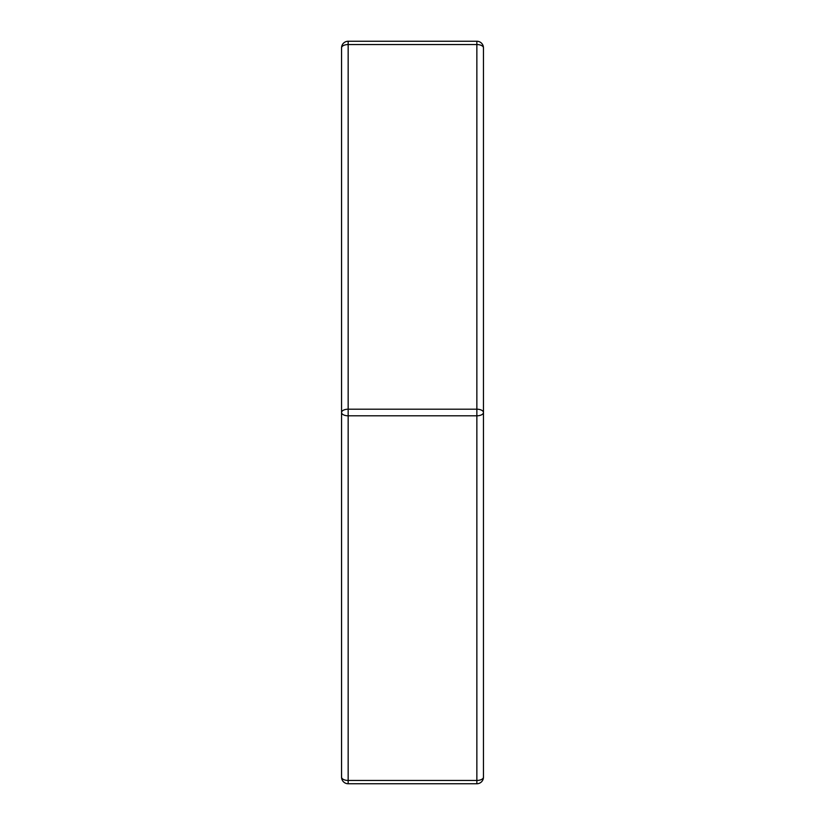 <?xml version="1.0" encoding="UTF-8"?>
<svg xmlns="http://www.w3.org/2000/svg" width="825" height="825" viewBox="0 0 825 825"><rect width="100%" height="100%" fill="white"/><g stroke="black" fill="none" stroke-linecap="round" stroke-linejoin="round"><path stroke-width="1.24" d="M476.86 783.75A6.6 6.6 0 0 0 481.522 781.822A6.6 6.6 0 0 1 476.86 783.75L476.86 780.45A6.6 3.3 180 0 0 481.522 779.481A6.6 3.3 180 0 0 483.46 777.15A6.6 6.6 0 0 1 481.522 781.822A6.6 6.6 0 0 0 483.46 777.15L483.46 47.85A6.6 6.6 0 0 0 476.86 41.25L348.16 41.25A6.6 6.6 0 0 0 341.56 47.85L341.56 777.15A6.6 6.6 0 0 0 343.489 781.822A6.6 6.6 0 0 1 341.56 777.15A6.6 3.3 180 0 0 343.489 779.481A6.6 3.3 180 0 0 348.16 780.45L348.16 783.75L476.86 783.75L348.16 783.75A6.6 6.6 0 0 1 343.489 781.822A6.6 6.6 0 0 0 348.16 783.75M348.16 41.25L348.16 44.55L476.86 44.55L476.86 409.2A6.6 3.3 180 0 1 481.522 410.169A6.6 3.3 180 0 1 483.46 412.5A6.6 3.3 180 0 1 481.522 414.831A6.6 3.3 180 0 1 476.86 415.8L476.86 409.2L348.16 409.2A6.6 3.3 180 0 0 343.489 410.169A6.6 3.3 180 0 0 341.56 412.5L341.56 533.053M483.46 542.479L483.46 172.116M476.86 41.25L476.86 44.55A6.6 3.3 180 0 1 481.522 45.519A6.6 3.3 180 0 1 483.46 47.85A6.6 6.6 0 0 0 481.522 43.178M343.489 43.178A6.6 6.6 0 0 0 341.56 47.85A6.6 3.3 180 0 1 343.489 45.519A6.6 3.3 180 0 1 348.16 44.55L348.16 415.8A6.6 3.3 180 0 1 343.489 414.831A6.6 3.3 180 0 1 341.56 412.5M348.16 415.8L476.86 415.8L476.86 780.45L348.16 780.45L348.16 415.8"/></g></svg>
